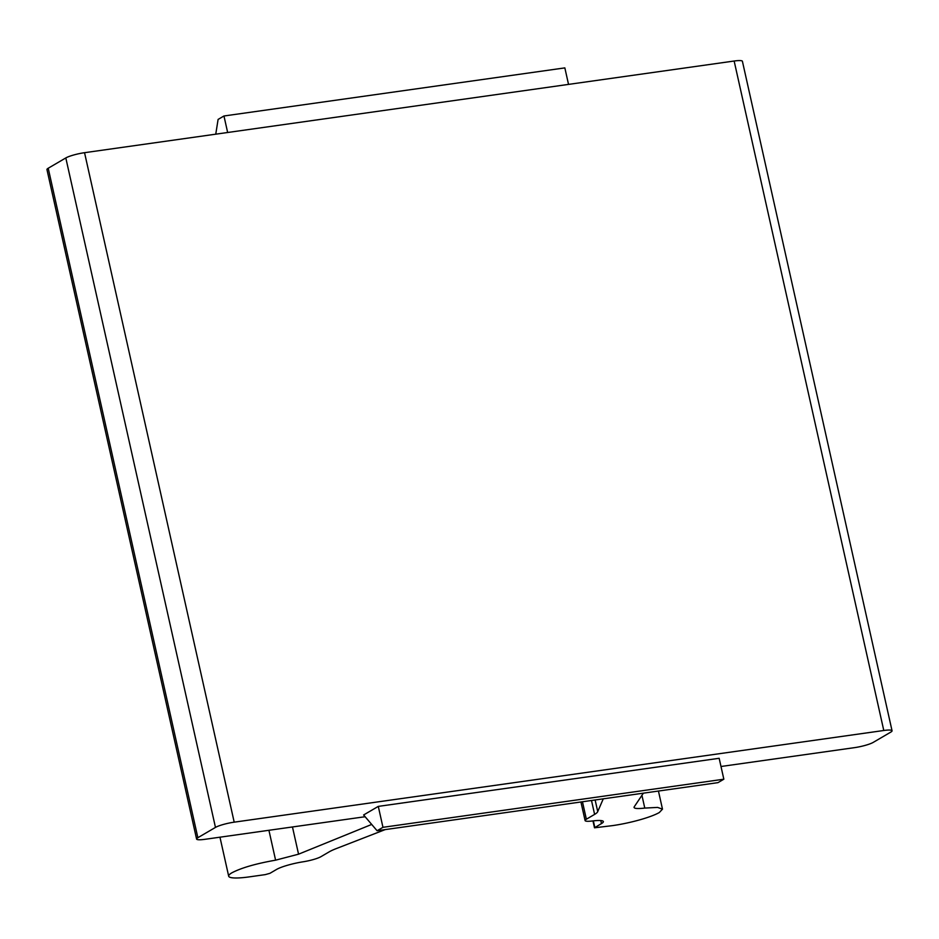 <?xml version="1.0" encoding="UTF-8"?>
<svg xmlns="http://www.w3.org/2000/svg" width="939" height="939" viewBox="0 0 939 939"><rect width="100%" height="100%" fill="white"/><g stroke="black" fill="none" stroke-linecap="round" stroke-linejoin="round"><path stroke-width="1.41" d="M568.529 84.393L564.844 67.89L223.963 115.99L218.094 119.429L215.759 134.171M223.963 115.99L227.649 132.493M196.591 839.055L46.95 169.572A14.472 2.312 -12.6 0 1 48.218 168.234L65.812 157.94A14.472 2.312 -12.6 0 1 84.545 152.693L734.145 61.023A14.472 2.312 -12.6 0 1 742.409 61.293L892.05 730.777A14.472 2.312 167.4 0 0 883.787 730.495L234.198 822.165A14.472 2.312 167.4 0 0 215.465 827.412L197.859 837.705A14.472 2.312 167.4 0 0 196.591 839.055A14.472 2.312 167.4 0 0 204.855 839.325L360.776 817.329A36.198 5.787 -12.6 0 1 365.154 816.766M371.703 824.43L298.555 854.185L275.597 860.171C255.913 863.634 241.335 867.847 231.839 872.836A36.198 5.787 167.4 0 0 228.682 876.193A36.198 5.787 167.4 0 0 249.328 876.873L265.268 874.62L269.951 873.317L276.594 869.42A21.714 3.474 -12.6 0 1 303.215 861.779A14.472 2.312 167.4 0 0 320.95 856.673L329.202 851.849A36.198 5.787 -12.6 0 1 336.667 848.445L385.19 829.606M720.999 766.494L854.455 747.655A14.472 2.312 167.4 0 0 873.188 742.409L890.782 732.115A14.472 2.312 167.4 0 0 892.05 730.777M603.272 798.831L597.732 811.601A36.198 5.787 -12.6 0 1 594.61 814.395L586.359 819.219A14.472 2.312 167.4 0 0 585.091 820.569A14.472 2.312 167.4 0 0 592.403 820.968A21.714 3.474 -12.6 0 1 603.366 821.566A21.714 3.474 -12.6 0 1 601.465 823.585L594.504 827.799L612.498 825.627A36.198 5.787 167.4 0 0 659.331 812.505L662.476 809.16L657.617 807.411L644.776 808.08C636.9 808.96 633.379 808.538 634.212 806.824L643.391 793.162M634.036 807.47L634.212 806.824M597.732 811.601L595.138 799.969M719.157 758.289L378.288 806.39L363.616 814.97L377.091 830.745L717.971 782.645L723.84 779.206L719.157 758.289M723.84 779.206L382.959 827.318L377.091 830.745M378.288 806.39L382.959 827.318M268.918 830.287L275.597 860.171M298.555 854.185L292.463 826.966M197.859 837.705L48.218 168.234M65.812 157.94L215.465 827.412M234.198 822.165L84.545 152.693M734.145 61.023L883.787 730.495M641.936 795.345L644.776 808.08M594.821 827.47L593.342 820.85M600.796 820.557L601.465 823.585M586.359 819.219L582.462 801.765M591.5 800.486L594.61 814.395M219.961 837.201L228.682 876.193M658.439 791.037L662.488 809.148M592.967 820.897L594.504 827.799M580.936 801.976L585.091 820.569"/></g></svg>
